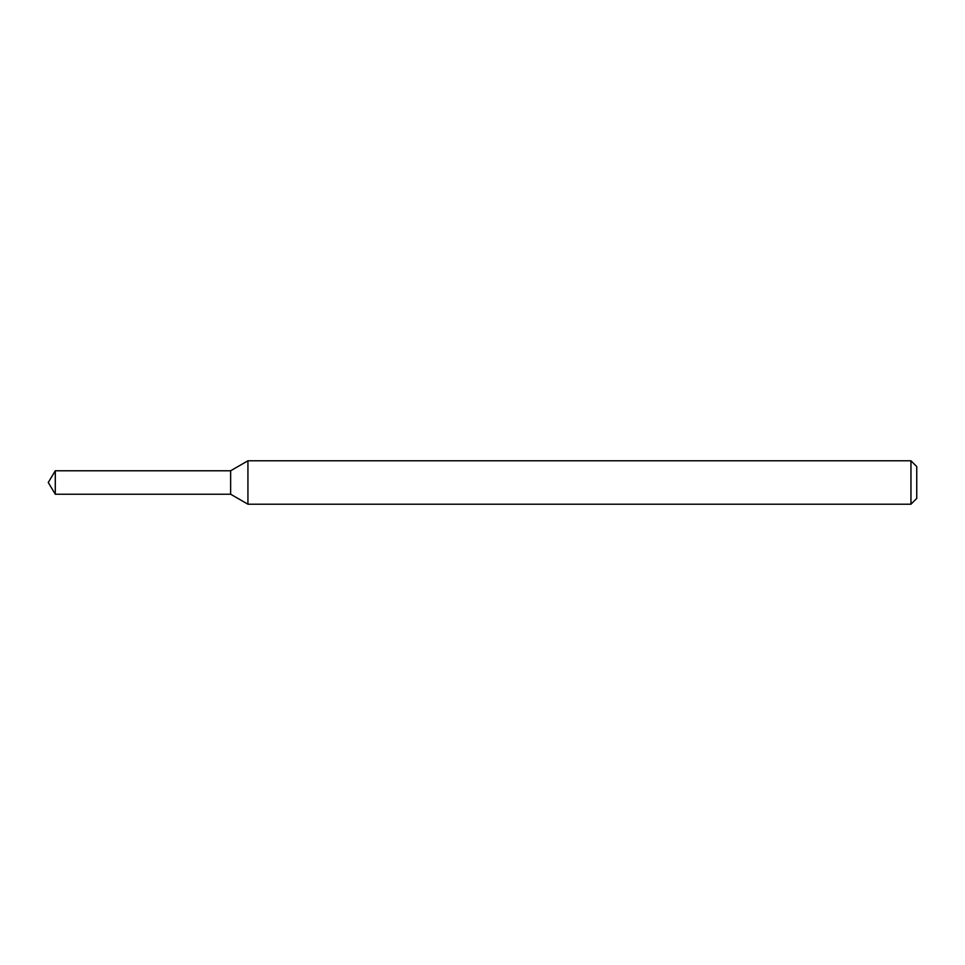 <?xml version="1.0" encoding="UTF-8"?>
<svg xmlns="http://www.w3.org/2000/svg" width="965" height="965" viewBox="0 0 965 965"><rect width="100%" height="100%" fill="white"/><g stroke="black" fill="none" stroke-linecap="round" stroke-linejoin="round"><path stroke-width="1.45" d="M55.295 470.775L230.635 470.775L230.635 494.225L230.635 470.775L247.933 460.788L247.933 504.213L230.635 494.225L55.295 494.225L55.295 470.775L48.25 482.5L55.295 494.225M910.96 504.213L910.96 460.788L916.75 466.578L916.75 498.423L910.96 504.213L247.933 504.213M910.96 460.788L247.933 460.788"/></g></svg>
